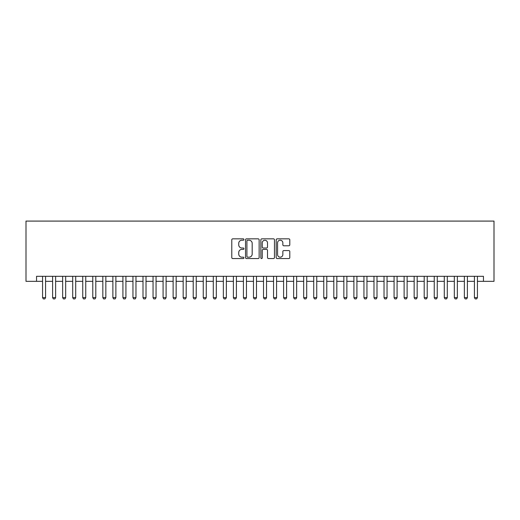 <?xml version="1.0" encoding="UTF-8"?>
<svg xmlns="http://www.w3.org/2000/svg" width="520" height="520" viewBox="0 0 520 520"><rect width="100%" height="100%" fill="white"/><g stroke="black" fill="none" stroke-linecap="round" stroke-linejoin="round"><path stroke-width="0.78" d="M243.932 239.531A0.689 0.689 0 0 0 243.243 238.843L232.765 238.843A0.988 0.988 0 0 0 231.784 239.831L231.784 257.575A0.988 0.988 0 0 0 232.765 258.557L243.243 258.557A0.689 0.689 0 0 0 243.932 257.868A0.689 0.689 0 0 0 243.243 257.179L241.885 257.179A3.152 3.152 0 0 1 238.732 254.026L238.732 252.544A3.152 3.152 0 0 1 241.885 249.392L243.243 249.392A0.689 0.689 0 0 0 243.932 248.703A0.689 0.689 0 0 0 243.243 248.014L241.885 248.014A3.152 3.152 0 0 1 238.732 244.855L238.732 243.38A3.152 3.152 0 0 1 241.885 240.227L243.243 240.227A0.689 0.689 0 0 0 243.932 239.531M288.808 245.791A0.988 0.988 0 0 0 289.796 244.81L289.796 239.831A0.988 0.988 0 0 0 288.808 238.843L277.18 238.843A0.988 0.988 0 0 0 276.192 239.831L276.192 257.575A0.988 0.988 0 0 0 277.18 258.557L288.808 258.557A0.988 0.988 0 0 0 289.796 257.575L289.796 251.563A0.988 0.988 0 0 0 288.808 250.575L283.829 250.575A0.988 0.988 0 0 0 282.847 251.563L282.847 254.54A2.639 2.639 0 0 1 280.209 257.179A2.639 2.639 0 0 1 277.57 254.54L277.57 242.859A2.639 2.639 0 0 1 280.209 240.227A2.639 2.639 0 0 1 282.847 242.859L282.847 244.81A0.988 0.988 0 0 0 283.829 245.791L288.808 245.791M36.543 281.339L36.543 276.322L483.457 276.322L483.457 281.339L494 281.339L494 221.084L26 221.084L26 281.339L42.569 281.339M259.136 239.831A0.988 0.988 0 0 0 258.154 238.843L246.519 238.843A0.988 0.988 0 0 0 245.531 239.831L245.531 257.575A0.988 0.988 0 0 0 246.519 258.557L258.154 258.557A0.988 0.988 0 0 0 259.136 257.575L259.136 239.831M261.846 238.843L273.481 238.843A0.988 0.988 0 0 1 274.469 239.831L274.469 257.575A0.988 0.988 0 0 1 273.481 258.557L268.502 258.557A0.988 0.988 0 0 1 267.514 257.575L267.514 250.38A0.988 0.988 0 0 0 266.533 249.392L263.231 249.392A0.988 0.988 0 0 0 262.243 250.38L262.243 257.868A0.689 0.689 0 0 1 261.553 258.557A0.689 0.689 0 0 1 260.865 257.868L260.865 239.831A0.988 0.988 0 0 1 261.846 238.843M45.584 281.339L52.611 281.339M55.627 281.339L62.654 281.339M65.669 281.339L72.703 281.339M75.712 281.339L82.745 281.339M85.755 281.339L92.788 281.339M95.797 281.339L102.83 281.339M105.84 281.339L112.873 281.339M115.882 281.339L122.915 281.339M125.924 281.339L132.958 281.339M135.967 281.339L143 281.339M146.016 281.339L153.042 281.339M156.059 281.339L163.085 281.339M166.101 281.339L173.128 281.339M176.144 281.339L183.17 281.339M186.186 281.339L193.213 281.339M196.228 281.339L203.255 281.339M206.271 281.339L213.297 281.339M216.314 281.339L223.347 281.339M226.356 281.339L233.389 281.339M236.399 281.339L243.431 281.339M246.441 281.339L253.474 281.339M256.483 281.339L263.517 281.339M266.526 281.339L273.559 281.339M276.569 281.339L283.601 281.339M286.611 281.339L293.644 281.339M296.654 281.339L303.687 281.339M306.703 281.339L313.729 281.339M316.745 281.339L323.772 281.339M326.788 281.339L333.814 281.339M336.83 281.339L343.856 281.339M346.873 281.339L353.899 281.339M356.915 281.339L363.942 281.339M366.957 281.339L373.984 281.339M377 281.339L384.033 281.339M387.043 281.339L394.075 281.339M397.085 281.339L404.118 281.339M407.128 281.339L414.161 281.339M417.17 281.339L424.203 281.339M427.213 281.339L434.246 281.339M437.255 281.339L444.288 281.339M447.298 281.339L454.331 281.339M457.347 281.339L464.373 281.339M467.389 281.339L474.416 281.339M477.432 281.339L483.457 281.339M247.605 240.227A0.689 0.689 0 0 0 246.916 240.916L246.916 256.49A0.689 0.689 0 0 0 247.605 257.179L249.035 257.179A3.152 3.152 0 0 0 252.187 254.026L252.187 243.38A3.152 3.152 0 0 0 249.035 240.227L247.605 240.227M267.514 242.911A2.639 2.639 0 0 0 264.882 240.272A2.639 2.639 0 0 0 262.243 242.911L262.243 247.026A0.988 0.988 0 0 0 263.231 248.014L266.533 248.014A0.988 0.988 0 0 0 267.514 247.026L267.514 242.911M45.584 276.322L45.584 297.609L44.831 298.916L43.323 298.916L42.569 297.609L42.569 276.322M42.569 297.609L45.584 297.609M55.627 276.322L55.627 297.609L54.873 298.916L53.365 298.916L52.611 297.609L52.611 276.322M52.611 297.609L55.627 297.609M65.669 276.322L65.669 297.609L64.916 298.916L63.407 298.916L62.654 297.609L62.654 276.322M62.654 297.609L65.669 297.609M75.712 276.322L75.712 297.609L74.958 298.916L73.45 298.916L72.703 297.609L72.703 276.322M72.703 297.609L75.712 297.609M85.755 276.322L85.755 297.609L85.001 298.916L83.492 298.916L82.745 297.609L82.745 276.322M82.745 297.609L85.755 297.609M95.797 276.322L95.797 297.609L95.043 298.916L93.541 298.916L92.788 297.609L92.788 276.322M92.788 297.609L95.797 297.609M105.84 276.322L105.84 297.609L105.085 298.916L103.584 298.916L102.83 297.609L102.83 276.322M102.83 297.609L105.84 297.609M115.882 276.322L115.882 297.609L115.128 298.916L113.627 298.916L112.873 297.609L112.873 276.322M112.873 297.609L115.882 297.609M125.924 276.322L125.924 297.609L125.177 298.916L123.669 298.916L122.915 297.609L122.915 276.322M122.915 297.609L125.924 297.609M135.967 276.322L135.967 297.609L135.22 298.916L133.712 298.916L132.958 297.609L132.958 276.322M132.958 297.609L135.967 297.609M146.016 276.322L146.016 297.609L145.262 298.916L143.754 298.916L143 297.609L143 276.322M143 297.609L146.016 297.609M156.059 276.322L156.059 297.609L155.305 298.916L153.797 298.916L153.042 297.609L153.042 276.322M153.042 297.609L156.059 297.609M166.101 276.322L166.101 297.609L165.347 298.916L163.839 298.916L163.085 297.609L163.085 276.322M163.085 297.609L166.101 297.609M176.144 276.322L176.144 297.609L175.389 298.916L173.881 298.916L173.128 297.609L173.128 276.322M173.128 297.609L176.144 297.609M186.186 276.322L186.186 297.609L185.432 298.916L183.924 298.916L183.17 297.609L183.17 276.322M183.17 297.609L186.186 297.609M196.228 276.322L196.228 297.609L195.475 298.916L193.967 298.916L193.213 297.609L193.213 276.322M193.213 297.609L196.228 297.609M206.271 276.322L206.271 297.609L205.517 298.916L204.009 298.916L203.255 297.609L203.255 276.322M203.255 297.609L206.271 297.609M216.314 276.322L216.314 297.609L215.56 298.916L214.052 298.916L213.297 297.609L213.297 276.322M213.297 297.609L216.314 297.609M226.356 276.322L226.356 297.609L225.602 298.916L224.094 298.916L223.347 297.609L223.347 276.322M223.347 297.609L226.356 297.609M236.399 276.322L236.399 297.609L235.644 298.916L234.136 298.916L233.389 297.609L233.389 276.322M233.389 297.609L236.399 297.609M246.441 276.322L246.441 297.609L245.687 298.916L244.186 298.916L243.431 297.609L243.431 276.322M243.431 297.609L246.441 297.609M256.483 276.322L256.483 297.609L255.73 298.916L254.228 298.916L253.474 297.609L253.474 276.322M253.474 297.609L256.483 297.609M266.526 276.322L266.526 297.609L265.772 298.916L264.271 298.916L263.517 297.609L263.517 276.322M263.517 297.609L266.526 297.609M276.569 276.322L276.569 297.609L275.815 298.916L274.313 298.916L273.559 297.609L273.559 276.322M273.559 297.609L276.569 297.609M286.611 276.322L286.611 297.609L285.864 298.916L284.356 298.916L283.601 297.609L283.601 276.322M283.601 297.609L286.611 297.609M296.654 276.322L296.654 297.609L295.906 298.916L294.398 298.916L293.644 297.609L293.644 276.322M293.644 297.609L296.654 297.609M306.703 276.322L306.703 297.609L305.949 298.916L304.44 298.916L303.687 297.609L303.687 276.322M303.687 297.609L306.703 297.609M316.745 276.322L316.745 297.609L315.991 298.916L314.483 298.916L313.729 297.609L313.729 276.322M313.729 297.609L316.745 297.609M326.788 276.322L326.788 297.609L326.034 298.916L324.526 298.916L323.772 297.609L323.772 276.322M323.772 297.609L326.788 297.609M336.83 276.322L336.83 297.609L336.076 298.916L334.568 298.916L333.814 297.609L333.814 276.322M333.814 297.609L336.83 297.609M346.873 276.322L346.873 297.609L346.119 298.916L344.611 298.916L343.856 297.609L343.856 276.322M343.856 297.609L346.873 297.609M356.915 276.322L356.915 297.609L356.161 298.916L354.653 298.916L353.899 297.609L353.899 276.322M353.899 297.609L356.915 297.609M366.957 276.322L366.957 297.609L366.204 298.916L364.696 298.916L363.942 297.609L363.942 276.322M363.942 297.609L366.957 297.609M377 276.322L377 297.609L376.246 298.916L374.738 298.916L373.984 297.609L373.984 276.322M373.984 297.609L377 297.609M387.043 276.322L387.043 297.609L386.288 298.916L384.781 298.916L384.033 297.609L384.033 276.322M384.033 297.609L387.043 297.609M397.085 276.322L397.085 297.609L396.331 298.916L394.823 298.916L394.075 297.609L394.075 276.322M394.075 297.609L397.085 297.609M407.128 276.322L407.128 297.609L406.374 298.916L404.872 298.916L404.118 297.609L404.118 276.322M404.118 297.609L407.128 297.609M417.17 276.322L417.17 297.609L416.416 298.916L414.915 298.916L414.161 297.609L414.161 276.322M414.161 297.609L417.17 297.609M427.213 276.322L427.213 297.609L426.459 298.916L424.957 298.916L424.203 297.609L424.203 276.322M424.203 297.609L427.213 297.609M437.255 276.322L437.255 297.609L436.507 298.916L435 298.916L434.246 297.609L434.246 276.322M434.246 297.609L437.255 297.609M447.298 276.322L447.298 297.609L446.55 298.916L445.042 298.916L444.288 297.609L444.288 276.322M444.288 297.609L447.298 297.609M457.347 276.322L457.347 297.609L456.593 298.916L455.084 298.916L454.331 297.609L454.331 276.322M454.331 297.609L457.347 297.609M467.389 276.322L467.389 297.609L466.635 298.916L465.127 298.916L464.373 297.609L464.373 276.322M464.373 297.609L467.389 297.609M477.432 276.322L477.432 297.609L476.678 298.916L475.169 298.916L474.416 297.609L474.416 276.322M474.416 297.609L477.432 297.609"/></g></svg>
